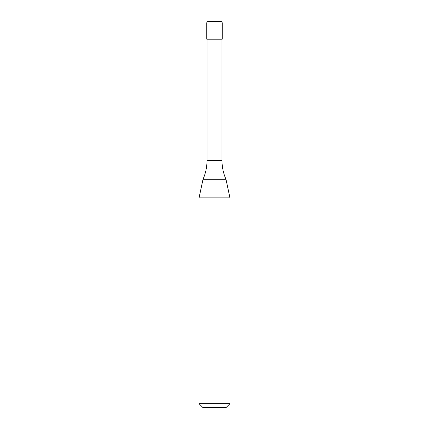 <?xml version="1.0" encoding="UTF-8"?>
<svg xmlns="http://www.w3.org/2000/svg" width="429" height="429" viewBox="0 0 429 429"><rect width="100%" height="100%" fill="white"/><g stroke="black" fill="none" stroke-linecap="round" stroke-linejoin="round"><path stroke-width="0.64" d="M206.778 22.994A1.544 1.544 0 0 1 208.322 21.45L220.678 21.45A1.544 1.544 0 0 1 222.222 22.994L206.778 22.994L206.778 39.211L222.222 39.211L222.222 22.994M220.678 21.45L208.322 21.45M221.991 160.446L207.009 160.446A46.332 46.332 0 0 1 203.003 179.29L225.997 179.29A46.332 46.332 0 0 1 221.991 160.446L221.991 39.211M199.056 403.689L229.944 403.689L226.083 407.55L202.917 407.55L199.056 403.689L199.056 197.866L229.944 197.866L225.997 179.29M229.944 403.689L229.944 197.866M203.003 179.29L199.056 197.866M207.009 160.446L207.009 39.211"/></g></svg>

